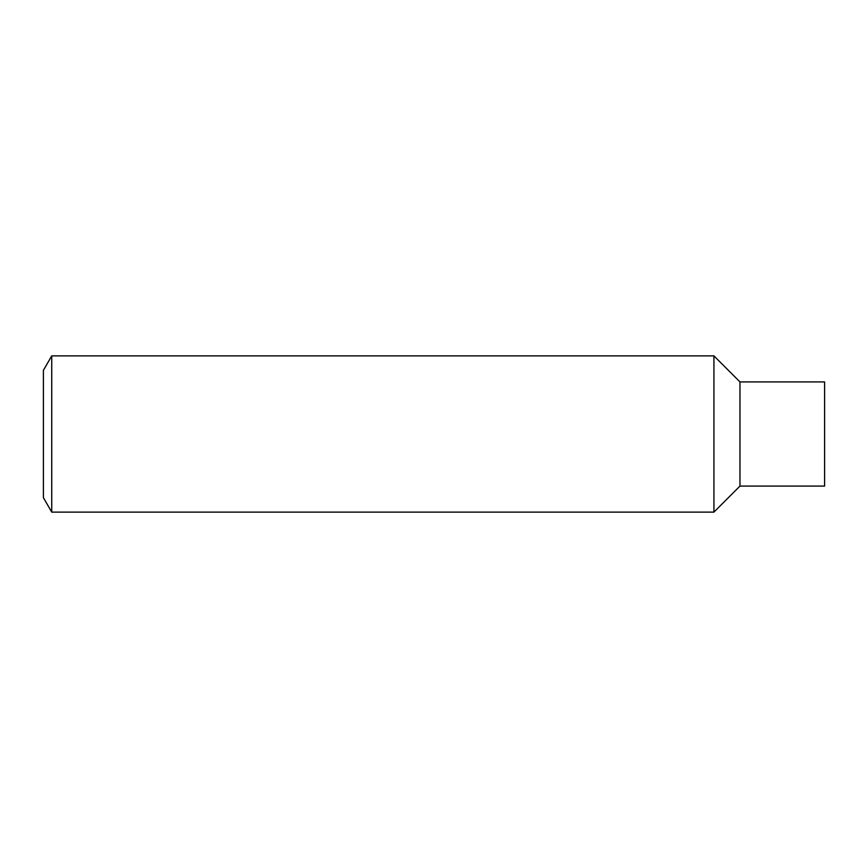 <?xml version="1.0" encoding="UTF-8"?>
<svg xmlns="http://www.w3.org/2000/svg" width="868" height="868" viewBox="0 0 868 868"><rect width="100%" height="100%" fill="white"/><g stroke="black" fill="none" stroke-linecap="round" stroke-linejoin="round"><path stroke-width="1.3" d="M739.97 381.92L739.97 486.08L824.6 486.08L824.6 381.92L739.97 381.92L713.93 355.88L51.733 355.88L51.733 512.12L713.93 512.12L713.93 355.88M739.97 486.08L713.93 512.12M51.733 512.12L43.4 497.679L43.4 370.321L51.733 355.88"/></g></svg>
